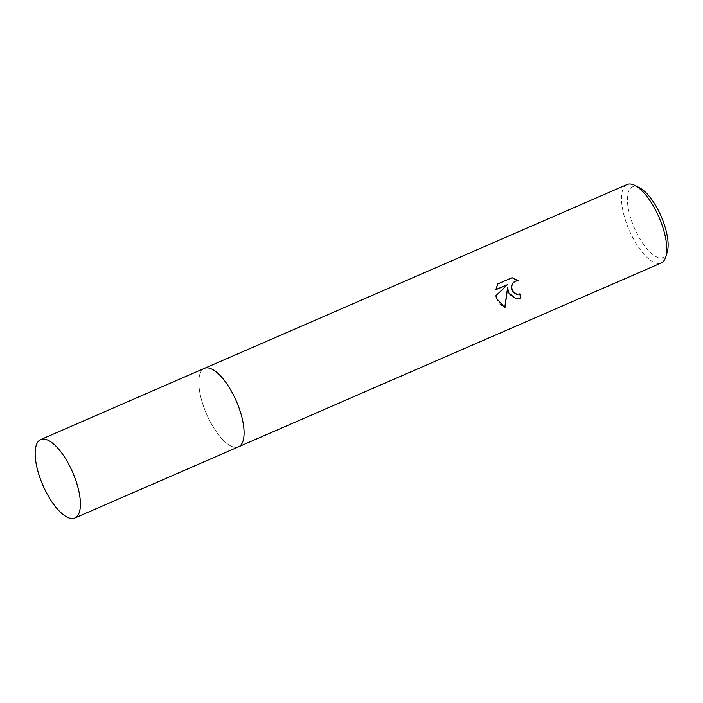 <?xml version="1.0" encoding="UTF-8"?>
<svg xmlns="http://www.w3.org/2000/svg" width="703" height="703" viewBox="0 0 703 703"><rect width="100%" height="100%" fill="white"/><g stroke="black" fill="none" stroke-linecap="round" stroke-linejoin="round"><path stroke-width="0.53" stroke-dasharray="3.52 2.64" d="M213.475 369.998A42.76 16.231 -113.5 0 0 208.404 367.968A42.76 16.231 -113.5 0 0 204.397 368.39A42.76 16.231 -113.5 0 0 203.123 405.086A42.76 16.231 -113.5 0 0 238.51 446.818A42.76 16.231 -113.5 0 0 241.551 444.164A42.76 16.231 -113.5 0 0 243.519 439.076M239.785 410.121A42.769 16.231 -113.5 0 0 208.404 367.968A42.769 16.231 -113.5 0 0 203.114 405.086A42.769 16.231 -113.5 0 0 241.542 444.173A42.769 16.231 -113.5 0 0 239.785 410.121M627.076 184.546A42.76 16.231 -113.5 0 0 625.793 221.243A42.76 16.231 -113.5 0 0 661.189 262.975M639.247 187.604A38.489 14.605 -113.5 0 0 631.259 219.916A38.489 14.605 -113.5 0 0 651.119 253.15A38.489 14.605 -113.5 0 0 667.252 251.982M519.728 293.951A42.233 16.02 -113.5 0 0 519.693 293.836L516.775 294.302M512.012 277.738L497.733 283.95M507.364 287.729L509.886 295.111L515.897 298.731M507.171 284.671L495.659 295.743L498.84 303.459L504.728 307.738M497.487 283.915L495.817 289.601M204.626 368.284L204.397 368.39A42.769 16.231 -113.5 0 0 204.731 409.594A42.769 16.231 -113.5 0 0 234.723 447.275A42.769 16.231 -113.5 0 0 238.51 446.827"/><path stroke-width="1.05" d="M243.519 439.076A42.76 16.231 -113.5 0 0 239.793 410.113A42.76 16.231 -113.5 0 0 213.475 369.998M508.875 293.081L507.592 287.764L504.956 307.809L496.529 298.45L495.887 295.778L507.399 284.697L495.8 289.741L497.733 283.95L512.039 277.72L518.322 280.734L515.44 281.182L513.427 282.632L512.118 284.838L511.661 287.457L512.715 291.402L516.881 294.32L519.93 293.872A42.76 16.231 66.5 0 1 520.976 297.984L516.011 298.749L508.875 293.081M238.739 446.713L661.189 262.975A42.76 16.231 -113.5 0 0 665.785 256.867A42.76 16.231 -113.5 0 0 662.463 226.278A42.76 16.231 -113.5 0 0 634.677 185.337A42.76 16.231 -113.5 0 0 627.076 184.546L204.626 368.284M665.785 256.867L667.252 251.982A38.489 14.605 -113.5 0 0 664.265 224.442A38.489 14.605 -113.5 0 0 639.247 187.604L634.677 185.337M516.775 294.302L513.137 292.29L511.881 290.058L511.433 287.422L511.881 284.803L513.199 282.606L515.211 281.147L518.322 280.734M518.085 280.699L512.012 277.738M515.897 298.731L520.738 297.958A42.233 16.02 -113.5 0 0 519.728 293.951M504.728 307.738L507.592 287.764M495.817 289.601L507.399 284.697M71.056 518.454A42.76 16.231 -113.5 0 0 74.843 518.006A42.76 16.231 -113.5 0 0 74.5 476.801A42.76 16.231 -113.5 0 0 44.509 439.129A42.76 16.231 -113.5 0 0 40.73 439.577A42.76 16.231 -113.5 0 0 41.064 480.782A42.76 16.231 -113.5 0 0 71.056 518.454M74.843 518.006L238.51 446.827A42.769 16.231 -113.5 0 0 238.168 405.613A42.769 16.231 -113.5 0 0 208.176 367.933A42.769 16.231 -113.5 0 0 204.388 368.381L40.73 439.577"/></g></svg>
